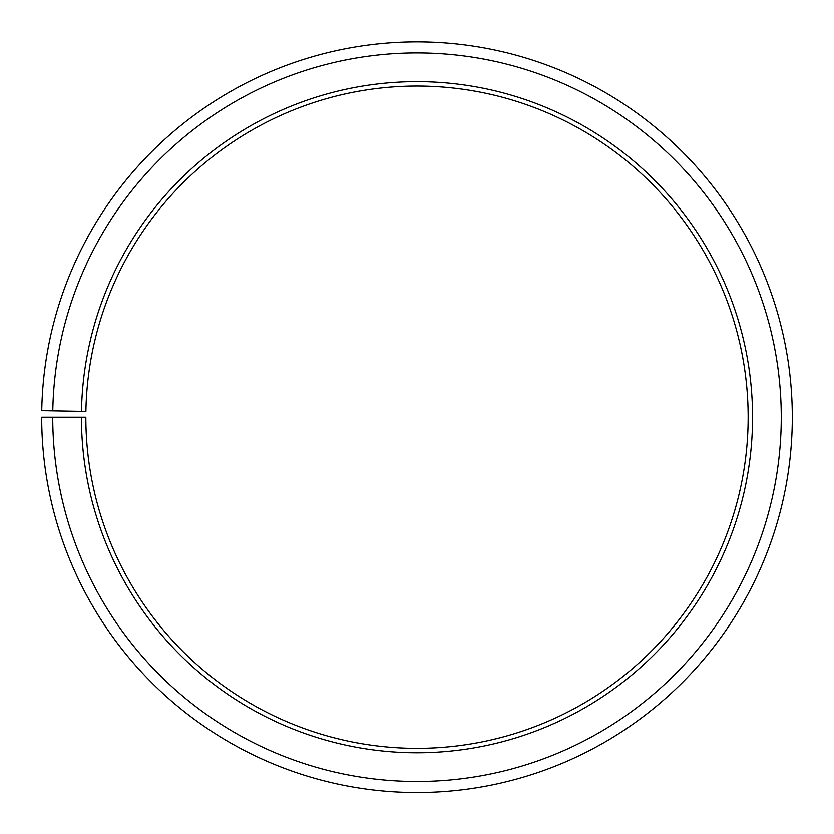 <?xml version="1.0" encoding="UTF-8"?>
<svg xmlns="http://www.w3.org/2000/svg" width="834" height="834" viewBox="0 0 834 834"><rect width="100%" height="100%" fill="white"/><g stroke="black" fill="none" stroke-linecap="round" stroke-linejoin="round"><path stroke-width="1.25" d="M748.15 417.208A331.15 331.15 0 0 0 419.888 86.069A331.15 331.15 0 0 0 85.902 411.423L81.492 411.35A335.56 335.56 0 0 1 419.929 81.659A335.56 335.56 0 0 1 752.56 417.208A335.56 335.56 0 0 1 417 752.768A335.56 335.56 0 0 1 81.44 417.208L85.85 417.208A331.15 331.15 0 0 0 417 748.348A331.15 331.15 0 0 0 748.15 417.208M52.792 410.849L41.752 410.651A375.3 375.3 0 0 1 420.273 41.919A375.3 375.3 0 0 1 792.3 417.208A375.3 375.3 0 0 1 417 792.509A375.3 375.3 0 0 1 41.7 417.208L52.74 417.208A364.26 364.26 0 0 0 417 781.468A364.26 364.26 0 0 0 781.26 417.208A364.26 364.26 0 0 0 420.18 52.959A364.26 364.26 0 0 0 52.792 410.849L81.492 411.35M52.74 417.208L81.44 417.208"/></g></svg>
